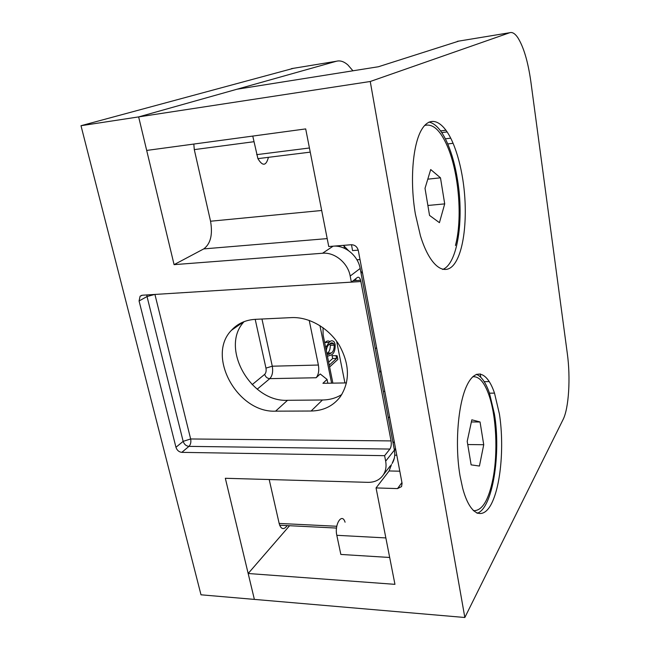 <?xml version="1.0" encoding="UTF-8"?>
<svg xmlns="http://www.w3.org/2000/svg" width="650" height="650" viewBox="0 0 650 650"><rect width="100%" height="100%" fill="white"/><g stroke="black" fill="none" stroke-linecap="round" stroke-linejoin="round"><path stroke-width="0.97" d="M460.062 476.068L462.646 488.118C470.299 517.067 484.128 521.064 492.692 501.134C501.353 481.455 504.034 443.487 499.403 413.936L494.504 393.12C487.354 371.735 475.386 367.088 466.684 385.921C457.941 404.495 454.707 445.201 460.062 476.068M477.067 513.297C492.594 508.812 501.199 453.716 494.406 413.952L489.466 393.177C485.802 382.598 481.431 376.317 476.352 374.319M415.391 214.159L420.436 235.804C430.186 267.719 445.835 277.672 455.358 262.494C464.969 247.52 467.894 212.022 462.824 179.571C460.647 165.758 457.405 153.668 453.082 143.301C443.991 121.599 430.852 114.319 421.785 129.391C412.693 144.276 409.695 181.098 415.391 214.159M442.618 269.457C457.503 264.233 464.157 219.879 457.567 180.123C455.382 166.343 452.099 154.286 447.744 143.942C442.122 130.951 435.89 123.654 429.041 122.054M352.942 70.793L347.929 65C344.012 61.514 340.178 60.263 336.416 61.246L138.645 116.903L146.689 150.434L305.695 128.911L328.746 246.529L351.284 244.733C354.9 244.831 357.24 246.748 358.304 250.502L402.082 483.324L401.554 486.598L397.532 488.589L401.936 482.56M399.807 471.201L389.123 470.957L376.058 487.931L394.948 584.342L248.17 573.503L289.559 525.72M389.123 470.957L391.454 464.474M327.194 238.607L203.751 248.901L174.086 264.648L138.645 116.903L236.949 89.237L378.414 66.747L458.908 41.08M360.685 271.261L362.611 273.382M351.496 244.717L352.552 250.591L358.231 250.153M345.077 522.202C342.071 512.265 334.246 524.339 336.814 535.308L340.844 554.442L389.683 557.472M293.54 68.299L80.99 125.718L370.248 81.494L509.73 32.719C512.289 31.907 514.954 33.508 517.717 37.497C523.656 46.906 528.044 61.685 530.879 81.827L567.312 353.519C570.668 377.666 568.856 408.281 563.071 419.559L464.839 617.5L254.377 599.398L225.331 478.278L367.924 482.349C374.766 482.406 379.925 479.871 383.411 474.736C385.832 470.819 386.588 466.302 385.661 461.167L394.396 450.125L360.165 268.466L350.188 276.047L351.358 282.132L357.37 277.477C358.654 276.713 359.743 277.648 360.644 280.272L391.056 440.911C391.552 444.364 391.17 447.078 389.919 449.052L384.613 455.674L385.661 461.167M370.248 81.494L464.839 617.5M480.204 373.88L480.74 377.236M376.058 487.931L397.532 488.589M248.17 573.503L254.377 599.398L201.004 594.807L80.99 125.718M268.418 157.332C266.118 166.034 262.608 166.473 257.904 158.641L252.761 136.077M309.213 320.377L318.386 365.04C319.264 370.679 318.508 374.92 316.111 377.748L320.231 373.986L327.056 379.421L327.836 383.224M328.632 362.188L332.67 358.524L332.093 355.656L337.147 355.794L337.87 359.401L329.607 366.99M324.732 342.908L325.154 342.534C326.731 340.779 328.348 340.494 330.005 341.673M330.874 343.208L331.069 343.826M344.923 382.939L336.627 341.258M203.751 248.901C210.592 243.807 212.859 234.585 210.551 221.227L321.685 210.486M253.947 141.708L194.293 149.622L210.551 221.227M194.293 149.622L193.814 144.056M336.521 528.068L279.695 525.224C281.377 528.921 283.433 529.563 285.854 527.166L287.219 525.598M279.695 525.224L279.159 523.437L336.781 526.264M269.189 479.529L279.159 523.437M341.794 394.55C336.042 398.092 329.591 399.904 322.457 399.994L287.527 400.303C250.494 402.366 219.643 347.303 244.107 321.628M360.953 281.531L142.399 295.222L140.099 296.221L139.067 300.974L175.955 447.281C176.995 450.32 178.945 452.01 181.805 452.359L384.613 455.674M346.523 382.915L322.92 383.305L327.056 379.421M319.938 325.601L331.614 383.159M323.034 327.689L323.107 334.896L332.881 383.142M379.795 372.661L380.851 370.402M343.964 245.676L344.467 248.308M174.086 264.648L322.554 253.248L333.084 246.188L338.114 245.781M348.433 250.559L343.411 245.359M275.584 411.158L311.123 411.019C323.432 410.792 333.174 406.031 340.332 396.719C350.123 381.501 349.765 364.317 339.243 345.158C328.689 327.966 309.01 316.737 291.468 317.606L255.32 319.337C245.554 319.938 237.591 323.586 231.449 330.289C205.993 356.07 237.607 413.091 275.584 411.158L287.527 400.303M350.188 276.047C347.961 262.966 334.628 252.013 322.554 253.248M322.92 383.305L324.683 383.273M325.674 347.539L329.103 342.396C330.834 340.381 332.572 340.267 334.303 342.054L335.132 344.313C335.376 349.708 334.206 353.218 331.614 354.851L327.438 356.265M326.82 353.218L328.794 354.396L331.24 352.999C333.231 351.837 334.222 349.229 334.214 345.183L333.678 343.736C332.264 342.404 330.866 342.574 329.485 344.248C327.819 345.15 326.755 347.287 326.3 350.659M329.103 342.396L325.154 342.534M334.214 345.183L330.289 345.321L329.81 343.972M328.794 354.396L328.177 354.421M331.24 352.999L327.299 353.121C329.306 351.959 330.298 349.359 330.289 345.321M329.233 365.137L336.586 358.41L332.67 358.524M336.586 358.41L336.009 355.534M455.439 245.481C462.637 218.863 458.965 172.908 447.379 146.242C440.399 130.211 432.811 123.289 424.613 125.483M429.536 215.41L439.433 222.666L444.706 203.881L440.481 177.816L430.706 169.536L425.019 188.329L429.536 215.41M427.879 205.473L444.706 203.881M427.789 179.164L440.481 177.816M473.322 510.681C482.048 511.103 488.605 500.435 492.984 478.701C498.087 452.424 496.348 416.374 488.995 395.257C484.469 382.265 479.042 376.106 472.712 376.756M471.128 464.864L479.432 466.042L483.73 444.722L480.049 421.972L471.835 419.811L467.204 441.366L471.128 464.864M467.74 444.543L483.73 444.722M471.372 421.964L480.049 421.972M457.332 41.34L509.73 32.719M450.718 138.157L445.348 138.816M445.997 130.211L440.578 130.902M489.296 381.582L484.201 381.664M394.737 455.179L396.801 455.211M395.809 449.979L394.526 449.954M256.669 154.651L309.433 147.989M336.814 535.308L385.856 537.924M261.958 319.02L272.285 366.202L318.386 365.04M252.127 384.67L264.696 374.335C265.996 372.954 266.419 370.874 265.964 368.111L255.198 319.337M384.8 391.406L383.329 391.422M265.964 368.111L272.285 366.202C273.187 371.719 272.35 375.871 269.783 378.641L316.111 377.748M264.696 374.335C265.533 376.992 267.231 378.43 269.783 378.641L257.205 389.188M388.351 418.064L389.545 416.658M175.955 447.281L183.162 441.358L147.022 296.538L139.067 300.974M336.416 61.246L291.395 68.648M375.196 348.229L376.675 348.181M389.919 449.052L188.947 446.371L181.805 452.359M154.928 294.434L190.653 438.969C191.222 442.114 190.653 444.584 188.947 446.371C186.111 446.038 184.186 444.364 183.162 441.358L190.653 438.969L391.056 440.911M322.457 399.994L311.123 411.019M391.178 465.928L390.252 465.912M333.084 246.188C344.963 244.936 358.02 255.637 360.165 268.466M392.803 441.683L394.485 442.918M395.509 448.337L394.396 450.125C395.281 455.171 394.534 459.623 392.137 463.483L394.347 458.079M390.366 465.774L383.411 474.736M146.827 294.946L147.022 296.538L154.676 294.45M447.159 131.909L441.756 132.584M447.744 143.942L453.082 143.301M489.466 393.177L494.504 393.12M360.011 259.561L356.923 259.789M257.904 158.641L310.245 152.132M360.644 280.272L353.153 280.743M243.523 321.864L231.449 330.289M355.997 280.564L355.664 278.801M140.099 296.221L141.732 295.319M329.94 343.866L333.678 343.736"/></g></svg>
